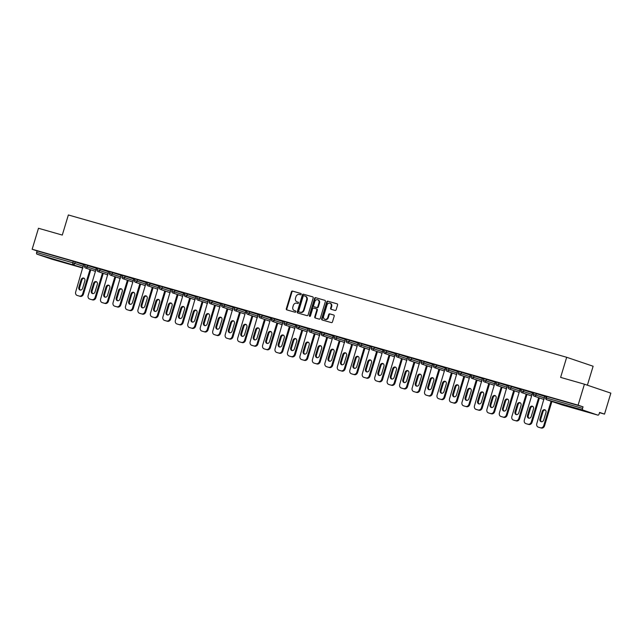 <?xml version="1.0" encoding="UTF-8"?>
<svg xmlns="http://www.w3.org/2000/svg" width="643" height="643" viewBox="0 0 643 643"><rect width="100%" height="100%" fill="white"/><g stroke="black" fill="none" stroke-linecap="round" stroke-linejoin="round"><path stroke-width="0.96" d="M301.181 294.269A0.691 0.571 -71.3 0 0 300.828 293.457L292.501 291.078A0.981 0.812 -71.3 0 0 291.432 291.793L286.32 308.712A0.981 0.812 -71.3 0 0 286.818 309.878L295.153 312.257A0.691 0.571 -71.3 0 0 295.547 310.939L294.47 310.633A3.143 2.612 -71.3 0 1 294.373 310.601A3.143 2.612 -71.3 0 1 292.87 306.912L293.296 305.497A3.143 2.612 -71.3 0 1 296.712 303.207L297.789 303.512A0.691 0.571 -71.3 0 0 298.191 302.202L297.114 301.889A3.143 2.612 -71.3 0 1 297.01 301.856A3.143 2.612 -71.3 0 1 295.507 298.167L295.933 296.761A3.143 2.612 -71.3 0 1 299.357 294.462L300.434 294.775A0.691 0.571 -71.3 0 0 301.181 294.269M573.902 407.678L585.5 411.327L573.902 407.678M52.726 258.832L64.324 262.481L52.726 258.832M335.075 310.432A0.981 0.812 -71.3 0 0 336.144 309.717L337.575 304.975A0.981 0.812 -71.3 0 0 337.109 303.817L327.826 301.165A0.981 0.812 -71.3 0 0 326.757 301.88L321.645 318.799A0.981 0.812 -71.3 0 0 322.143 319.965L331.402 322.609A0.981 0.812 -71.3 0 0 332.471 321.894L334.199 316.155A0.981 0.812 -71.3 0 0 333.733 315.006L329.738 313.864A0.981 0.812 -71.3 0 0 328.669 314.58L327.809 317.425A2.628 2.178 -71.3 0 1 324.876 319.314A2.628 2.178 -71.3 0 1 323.614 316.227L326.982 305.087A2.628 2.178 -71.3 0 1 329.923 303.199A2.628 2.178 -71.3 0 1 331.177 306.285L330.615 308.142A0.981 0.812 -71.3 0 0 331.113 309.307L335.075 310.432M32.15 249.251L38.484 228.273L62.291 235.073L68.359 214.963L566.684 357.283L560.616 377.393L584.423 384.192L578.089 405.162L32.15 249.251L37.093 250.923L36.627 252.45L72.82 262.786L73.278 261.259L37.093 250.923M313.189 298.006A0.981 0.812 -71.3 0 0 312.691 296.841L303.44 294.205A0.981 0.812 -71.3 0 0 302.371 294.92L297.259 311.839A0.981 0.812 -71.3 0 0 297.757 313.004L307.016 315.641A0.981 0.812 -71.3 0 0 308.077 314.925L313.189 298.006M315.633 297.685L324.884 300.329A0.981 0.812 -71.3 0 1 325.382 301.495L320.278 318.414A0.981 0.812 -71.3 0 1 319.209 319.129L315.247 317.996A0.981 0.812 -71.3 0 0 315.247 317.996A0.981 0.812 -71.3 0 1 314.748 316.83L316.814 309.966A0.981 0.812 -71.3 0 0 316.316 308.809L313.688 308.053A0.981 0.812 -71.3 0 0 312.627 308.769L310.465 315.914A0.691 0.571 -71.3 0 1 309.371 315.6L314.564 298.4A0.981 0.812 -71.3 0 1 315.633 297.685L325.061 300.402M587.389 385.197L593.119 366.237L566.684 357.283M51.995 259.233A1.503 0.836 -74.1 0 1 51.97 259.233A1.503 0.836 -74.1 0 1 51.946 259.225L36.989 254.162A1.503 0.836 -74.1 0 1 36.627 252.45M584.423 384.192L610.85 393.138L604.516 414.116L599.501 412.685M578.089 405.162L583.032 406.834L582.566 408.369A1.503 0.836 105.9 0 0 582.928 410.073L597.886 415.137A1.503 0.836 105.9 0 0 597.91 415.145A1.503 0.836 105.9 0 0 599.115 413.971L599.573 412.444L604.516 414.116M77.232 295.467L80.182 296.351L77.232 295.467A2.998 2.492 -71.3 0 1 77.136 295.434A2.998 2.492 -71.3 0 1 75.697 291.906L83.59 264.619L84.989 265.02M582.928 410.073L546.743 399.737A1.503 0.836 105.9 0 1 546.381 398.033L545.738 397.872L546.196 396.337L546.839 396.506L546.381 398.033L582.566 408.369M583.032 406.834L546.839 396.506M73.278 261.259L83.887 264.787M536.375 393.556L535.908 395.083L533.272 394.312L533.738 392.777L544.991 396.474M523.908 389.996L523.45 391.531L520.814 390.751L521.272 389.216L532.525 392.913M511.45 386.435L510.984 387.97L508.348 387.19L508.814 385.663L520.066 389.353M498.984 382.874L498.526 384.41L495.89 383.63L496.348 382.103L507.6 385.792M486.526 379.314L486.06 380.849L483.423 380.077L483.89 378.542L495.142 382.239M474.06 375.761L473.602 377.288L470.965 376.517L471.423 374.982L482.676 378.679M461.602 372.201L461.135 373.728L458.499 372.956L458.965 371.421L470.218 375.118M449.135 368.64L448.677 370.175L446.041 369.395L446.499 367.86L457.752 371.558M436.677 365.079L436.211 366.614L433.575 365.835L434.041 364.308L445.294 367.997M424.211 361.519L423.753 363.054L421.117 362.282L421.575 360.747L432.827 364.444M411.753 357.966L411.287 359.493L408.651 358.722L409.117 357.186L420.369 360.884M399.287 354.406L398.829 355.933L396.192 355.161L396.651 353.626L407.903 357.323M386.829 350.845L386.363 352.38L383.726 351.6L384.192 350.065L395.445 353.763M374.363 347.284L373.904 348.819L371.268 348.04L371.726 346.513L382.979 350.202M361.905 343.724L361.438 345.259L358.802 344.479L359.268 342.952L370.521 346.641M349.438 340.171L348.98 341.698L346.344 340.927L346.802 339.391L358.055 343.089M336.98 336.611L336.514 338.138L333.878 337.366L334.344 335.831L345.596 339.528M324.514 333.05L324.056 334.585L321.42 333.805L321.878 332.27L333.13 335.967M312.056 329.489L311.59 331.024L308.953 330.245L309.42 328.718L320.672 332.407M299.59 325.929L299.132 327.464L296.495 326.684L296.953 325.157L308.206 328.846M287.132 322.368L286.665 323.903L284.029 323.132L284.495 321.596L295.748 325.294M274.665 318.815L274.207 320.343L271.571 319.571L272.029 318.036L283.282 321.733M262.207 315.255L261.741 316.782L259.105 316.01L259.571 314.475L270.824 318.172M249.741 311.694L249.283 313.229L246.647 312.45L247.105 310.915L258.357 314.612M237.283 308.134L236.817 309.669L234.181 308.889L234.647 307.362L245.899 311.051M224.817 304.573L224.359 306.108L221.722 305.329L222.181 303.801L233.433 307.499M212.359 301.02L211.893 302.548L209.256 301.776L209.722 300.241L220.975 303.938M199.893 297.46L199.434 298.987L196.798 298.215L197.256 296.68L208.509 300.377M187.434 293.899L186.968 295.434L184.332 294.655L184.798 293.12L196.051 296.817M174.968 290.339L174.51 291.874L171.874 291.094L172.332 289.567L183.585 293.256M162.51 286.778L162.044 288.313L159.408 287.534L159.874 286.006L171.126 289.696M150.044 283.225L149.586 284.753L146.95 283.981L147.408 282.446L158.66 286.143M137.586 279.665L137.12 281.192L134.483 280.42L134.95 278.885L146.202 282.582M125.12 276.104L124.662 277.639L122.025 276.86L122.483 275.325L133.736 279.022M112.662 272.544L112.195 274.079L109.559 273.299L110.025 271.772L121.278 275.461M100.195 268.983L99.737 270.518L97.101 269.738L97.559 268.211L108.812 271.901M87.737 265.422L87.271 266.958L84.635 266.186L85.101 264.651L96.354 268.348M96.37 268.284L97.447 268.573M102.157 302.58L105.106 303.464L102.157 302.58A2.998 2.492 -71.3 0 1 102.06 302.556A2.998 2.492 -71.3 0 1 100.629 299.027L108.514 271.74L109.913 272.134M114.615 306.14L117.565 307.024L114.615 306.14A2.998 2.492 -71.3 0 1 114.518 306.116A2.998 2.492 -71.3 0 1 113.088 302.588L120.98 275.3L122.371 275.694M133.76 278.966L134.837 279.255M146.218 282.518L147.295 282.816M158.684 286.079L159.761 286.376M164.463 320.375L167.413 321.267L164.463 320.375A2.998 2.492 -71.3 0 1 164.367 320.351A2.998 2.492 -71.3 0 1 162.936 316.822L170.829 289.535L172.22 289.929M183.609 293.2L184.686 293.489M189.388 327.496L192.337 328.38L189.388 327.496A2.998 2.492 -71.3 0 1 189.291 327.464A2.998 2.492 -71.3 0 1 187.86 323.943L195.753 296.648L197.144 297.05M201.854 331.057L204.804 331.941L201.854 331.057A2.998 2.492 -71.3 0 1 201.757 331.024A2.998 2.492 -71.3 0 1 200.327 327.496L208.211 300.209L209.61 300.611M214.312 334.617L217.262 335.501L214.312 334.617A2.998 2.492 -71.3 0 1 214.215 334.585A2.998 2.492 -71.3 0 1 212.785 331.057L220.678 303.769L222.068 304.171M226.778 338.178L229.728 339.062L226.778 338.178A2.998 2.492 -71.3 0 1 226.682 338.146A2.998 2.492 -71.3 0 1 225.251 334.617L233.136 307.33L234.534 307.724M245.915 310.995L246.992 311.284M251.702 345.291L254.652 346.175L251.702 345.291A2.998 2.492 -71.3 0 1 251.606 345.259A2.998 2.492 -71.3 0 1 250.175 341.738L258.06 314.443L259.459 314.845M270.84 318.116L271.917 318.406M276.627 352.412L279.576 353.296L276.627 352.412A2.998 2.492 -71.3 0 1 276.53 352.38A2.998 2.492 -71.3 0 1 275.1 348.852L282.984 321.564L284.383 321.966M295.764 325.229L296.841 325.519M301.551 359.525L304.501 360.41L301.551 359.525A2.998 2.492 -71.3 0 1 301.454 359.501A2.998 2.492 -71.3 0 1 300.024 355.973L307.909 328.686L309.307 329.079M314.009 363.086L316.959 363.97L314.009 363.086A2.998 2.492 -71.3 0 1 313.913 363.062A2.998 2.492 -71.3 0 1 312.482 359.533L320.375 332.246L321.765 332.64M333.154 335.911L334.231 336.201M338.933 370.207L341.883 371.091L338.933 370.207A2.998 2.492 -71.3 0 1 338.837 370.175A2.998 2.492 -71.3 0 1 337.406 366.647L345.299 339.359L346.69 339.761M358.079 343.024L359.156 343.322M363.858 377.32L366.807 378.213L363.858 377.32A2.998 2.492 -71.3 0 1 363.761 377.296A2.998 2.492 -71.3 0 1 362.33 373.768L370.223 346.481L371.614 346.874M383.003 350.146L384.08 350.435M395.461 353.706L396.538 353.996M401.248 388.002L404.198 388.886L401.248 388.002A2.998 2.492 -71.3 0 1 401.152 387.97A2.998 2.492 -71.3 0 1 399.721 384.442L407.606 357.154L409.004 357.556M413.706 391.563L416.656 392.447L413.706 391.563A2.998 2.492 -71.3 0 1 413.61 391.531A2.998 2.492 -71.3 0 1 412.179 388.002L420.072 360.715L421.462 361.117M426.172 395.123L429.122 396.008L426.172 395.123A2.998 2.492 -71.3 0 1 426.076 395.091A2.998 2.492 -71.3 0 1 424.645 391.563L432.53 364.276L433.929 364.669M445.31 367.941L446.395 368.23M451.097 402.237L454.046 403.121L451.097 402.237A2.998 2.492 -71.3 0 1 451 402.205A2.998 2.492 -71.3 0 1 449.57 398.684L457.454 371.389L458.853 371.791M470.234 375.062L471.319 375.351M476.021 409.358L478.971 410.242L476.021 409.358A2.998 2.492 -71.3 0 1 475.924 409.326A2.998 2.492 -71.3 0 1 474.494 405.797L482.379 378.51L483.777 378.912M495.158 382.175L496.243 382.464M500.945 416.471L503.895 417.355L500.945 416.471A2.998 2.492 -71.3 0 1 500.849 416.447A2.998 2.492 -71.3 0 1 499.418 412.919L507.303 385.631L508.701 386.025M520.083 389.296L521.168 389.586M532.549 392.857L533.626 393.146M538.328 427.153L541.277 428.037L538.328 427.153A2.998 2.492 -71.3 0 1 538.239 427.121A2.998 2.492 -71.3 0 1 536.801 423.592L544.693 396.305L546.092 396.707M297.444 302.001A3.143 2.612 -71.3 0 0 297.54 302.041A3.143 2.612 -71.3 0 0 297.637 302.073L297.114 301.889M298.336 302.266L297.637 302.073M294.799 310.746A3.143 2.612 -71.3 0 0 294.904 310.778A3.143 2.612 -71.3 0 0 295 310.81L294.47 310.633M295.692 311.011L295 310.81M300.972 293.529L293.023 291.255A0.981 0.812 -71.3 0 0 291.962 291.97L286.85 308.889A0.981 0.812 -71.3 0 0 287.172 309.982M312.868 296.921L303.962 294.381A0.981 0.812 -71.3 0 0 302.893 295.097L297.789 312.016A0.981 0.812 -71.3 0 0 298.111 313.101M303.898 295.764A0.691 0.571 -71.3 0 0 303.15 296.262L298.673 311.116A0.691 0.571 -71.3 0 0 299.019 311.935L300.16 312.257A3.143 2.612 -71.3 0 0 303.576 309.966L306.639 299.815A3.143 2.612 -71.3 0 0 305.136 296.118A3.143 2.612 -71.3 0 0 305.039 296.085L303.898 295.764M298.995 311.927L299.525 312.104A0.691 0.571 -71.3 0 0 299.55 312.112L299.019 311.935M305.24 296.158L305.57 296.27A3.143 2.612 -71.3 0 1 305.666 296.302A3.143 2.612 -71.3 0 1 307.169 299.992L304.107 310.143A3.143 2.612 -71.3 0 1 300.683 312.434L299.55 312.112M316.38 308.825L316.846 308.986A0.981 0.812 -71.3 0 1 317.345 310.151L315.271 317.007A0.981 0.812 -71.3 0 0 315.6 318.1M316.155 297.862A0.981 0.812 -71.3 0 0 315.094 298.577L309.894 315.777A0.691 0.571 -71.3 0 0 309.99 316.42M318.968 302.853A2.628 2.178 -71.3 0 0 317.714 299.759A2.628 2.178 -71.3 0 0 314.773 301.647L313.591 305.578A0.981 0.812 -71.3 0 0 314.089 306.743L316.718 307.491A0.981 0.812 -71.3 0 0 317.787 306.775L318.968 302.853L319.499 303.03A2.628 2.178 -71.3 0 0 318.245 299.943L317.714 299.759M314.556 306.896A0.981 0.812 -71.3 0 0 314.62 306.92L314.089 306.743M319.499 303.03L318.309 306.952A0.981 0.812 -71.3 0 1 317.24 307.667L314.62 306.92M329.923 303.199L330.446 303.375A2.628 2.178 -71.3 0 1 331.708 306.462L331.145 308.319A0.981 0.812 -71.3 0 0 331.466 309.404M324.876 319.314L325.398 319.491A2.628 2.178 -71.3 0 0 328.34 317.602L327.809 317.425M333.87 315.07L330.269 314.041A0.981 0.812 -71.3 0 0 329.2 314.757L328.34 317.602M337.254 303.89L328.348 301.342A0.981 0.812 -71.3 0 0 327.287 302.065L322.175 318.984A0.981 0.812 -71.3 0 0 322.505 320.069M79.386 296.077A2.998 2.492 -71.3 0 0 82.65 293.891L83.445 294.164L90.8 269.803M83.445 294.164A2.998 2.492 108.7 0 1 80.182 296.351M80.383 290.089A2.355 1.953 108.7 0 1 79.636 287.509L81.894 280.043A2.355 1.953 108.7 0 1 84.112 278.266M82.65 293.891L90.004 269.53M81.098 279.769A2.355 1.953 108.7 0 1 83.735 278.081A2.355 1.953 108.7 0 1 84.852 280.846L82.601 288.313A2.355 1.953 108.7 0 1 79.965 290.001A2.355 1.953 108.7 0 1 78.848 287.244L81.098 279.769L81.894 280.043M90.486 299.292L92.64 299.911L90.486 299.292A2.998 2.492 108.7 0 1 90.39 299.26A2.998 2.492 108.7 0 1 90.293 299.228M91.853 299.638A2.998 2.492 -71.3 0 0 95.116 297.452L95.903 297.717L103.258 273.363M95.903 297.717A2.998 2.492 108.7 0 1 92.64 299.911M92.841 293.642A2.355 1.953 108.7 0 1 92.102 291.07L94.352 283.595A2.355 1.953 108.7 0 1 96.571 281.827M89.69 299.027A2.998 2.492 -71.3 0 1 89.594 298.995A2.998 2.492 -71.3 0 1 88.163 295.467L96.378 268.268M95.116 297.452L102.47 273.09M93.565 283.33A2.355 1.953 108.7 0 1 96.193 281.642A2.355 1.953 108.7 0 1 97.318 284.399L95.06 291.874A2.355 1.953 108.7 0 1 92.431 293.562A2.355 1.953 108.7 0 1 91.306 290.797L93.565 283.33L94.352 283.595M104.311 303.199A2.998 2.492 -71.3 0 0 107.574 301.012L108.37 301.278L115.724 276.916M108.37 301.278A2.998 2.492 108.7 0 1 105.106 303.464M105.307 297.203A2.355 1.953 108.7 0 1 104.56 294.631L106.818 287.156A2.355 1.953 108.7 0 1 109.037 285.388M107.574 301.012L114.928 276.651M106.023 286.891A2.355 1.953 108.7 0 1 108.659 285.195A2.355 1.953 108.7 0 1 109.776 287.96L107.526 295.434A2.355 1.953 108.7 0 1 104.889 297.122A2.355 1.953 108.7 0 1 103.772 294.357L106.023 286.891L106.818 287.156M116.777 306.759A2.998 2.492 -71.3 0 0 120.04 304.573L120.828 304.838L128.182 280.477M120.828 304.838A2.998 2.492 108.7 0 1 117.565 307.024M117.765 300.763A2.355 1.953 108.7 0 1 117.026 298.183L119.276 290.716A2.355 1.953 108.7 0 1 121.495 288.94M120.04 304.573L127.394 280.211M118.489 290.451A2.355 1.953 108.7 0 1 121.117 288.755A2.355 1.953 108.7 0 1 122.242 291.52L119.984 298.987A2.355 1.953 108.7 0 1 117.356 300.683A2.355 1.953 108.7 0 1 116.23 297.918L118.489 290.451L119.276 290.716M127.869 309.966L130.031 310.585L127.869 309.966A2.998 2.492 108.7 0 1 127.78 309.942A2.998 2.492 108.7 0 1 127.684 309.902M129.235 310.32A2.998 2.492 -71.3 0 0 132.498 308.126L133.294 308.399L140.648 284.037M133.294 308.399A2.998 2.492 108.7 0 1 130.031 310.585M130.232 304.324A2.355 1.953 108.7 0 1 129.484 301.744L131.743 294.277A2.355 1.953 108.7 0 1 133.961 292.501M127.081 309.701A2.998 2.492 -71.3 0 1 126.984 309.669A2.998 2.492 -71.3 0 1 125.554 306.14L133.76 278.949M132.498 308.126L139.852 283.772M130.947 294.004A2.355 1.953 108.7 0 1 133.583 292.316A2.355 1.953 108.7 0 1 134.7 295.081L132.45 302.548A2.355 1.953 108.7 0 1 129.814 304.243A2.355 1.953 108.7 0 1 128.696 301.479L130.947 294.004L131.743 294.277M140.335 313.527L142.489 314.146L140.335 313.527A2.998 2.492 108.7 0 1 140.238 313.503A2.998 2.492 108.7 0 1 140.142 313.462M141.701 313.872A2.998 2.492 -71.3 0 0 144.964 311.686L145.752 311.959L153.106 287.598M145.752 311.959A2.998 2.492 108.7 0 1 142.489 314.146M142.69 307.884A2.355 1.953 108.7 0 1 141.95 305.304L144.201 297.838A2.355 1.953 108.7 0 1 146.419 296.061M139.539 313.262A2.998 2.492 -71.3 0 1 139.443 313.229A2.998 2.492 -71.3 0 1 138.012 309.701L146.226 282.51M144.964 311.686L152.319 287.325M143.413 297.564A2.355 1.953 108.7 0 1 146.041 295.876A2.355 1.953 108.7 0 1 147.167 298.641L144.908 306.108A2.355 1.953 108.7 0 1 142.28 307.796A2.355 1.953 108.7 0 1 141.155 305.039L143.413 297.564L144.201 297.838M152.793 317.087L154.955 317.706L152.793 317.087A2.998 2.492 108.7 0 1 152.704 317.055A2.998 2.492 108.7 0 1 152.608 317.023M154.159 317.433A2.998 2.492 -71.3 0 0 157.422 315.247L158.218 315.512L165.572 291.158M158.218 315.512A2.998 2.492 108.7 0 1 154.955 317.706M155.156 311.437A2.355 1.953 108.7 0 1 154.408 308.865L156.667 301.39A2.355 1.953 108.7 0 1 158.885 299.622M152.005 316.822A2.998 2.492 -71.3 0 1 151.909 316.79A2.998 2.492 -71.3 0 1 150.478 313.262L158.684 286.063M157.422 315.247L164.777 290.885M155.871 301.125A2.355 1.953 108.7 0 1 158.508 299.437A2.355 1.953 108.7 0 1 159.625 302.194L157.374 309.669A2.355 1.953 108.7 0 1 154.738 311.357A2.355 1.953 108.7 0 1 153.621 308.592L155.871 301.125L156.667 301.39M166.625 320.994A2.998 2.492 -71.3 0 0 169.889 318.807L170.676 319.073L178.031 294.711M170.676 319.073A2.998 2.492 108.7 0 1 167.413 321.267M167.614 314.998A2.355 1.953 108.7 0 1 166.875 312.426L169.125 304.951A2.355 1.953 108.7 0 1 171.343 303.183M169.889 318.807L177.243 294.446M168.337 304.686A2.355 1.953 108.7 0 1 170.966 302.998A2.355 1.953 108.7 0 1 172.091 305.755L169.832 313.229A2.355 1.953 108.7 0 1 167.204 314.917A2.355 1.953 108.7 0 1 166.079 312.152L168.337 304.686L169.125 304.951M177.717 324.209L179.879 324.819L177.717 324.209A2.998 2.492 108.7 0 1 177.629 324.176A2.998 2.492 108.7 0 1 177.532 324.144M179.084 324.554A2.998 2.492 -71.3 0 0 182.347 322.368L183.142 322.633L190.497 298.272M183.142 322.633A2.998 2.492 108.7 0 1 179.879 324.819M180.08 318.558A2.355 1.953 108.7 0 1 179.333 315.978L181.591 308.511A2.355 1.953 108.7 0 1 183.81 306.735M176.929 323.935A2.998 2.492 -71.3 0 1 176.833 323.911A2.998 2.492 -71.3 0 1 175.402 320.383L183.609 293.184M182.347 322.368L189.701 298.006M180.796 308.246A2.355 1.953 108.7 0 1 183.432 306.55A2.355 1.953 108.7 0 1 184.549 309.315L182.299 316.782A2.355 1.953 108.7 0 1 179.662 318.478A2.355 1.953 108.7 0 1 178.545 315.713L180.796 308.246L181.591 308.511M191.55 328.115A2.998 2.492 -71.3 0 0 194.813 325.921L195.601 326.194L202.955 301.832M195.601 326.194A2.998 2.492 108.7 0 1 192.337 328.38M192.538 322.119A2.355 1.953 108.7 0 1 191.799 319.539L194.049 312.072A2.355 1.953 108.7 0 1 196.268 310.296M194.813 325.921L202.167 301.567M193.262 311.807A2.355 1.953 108.7 0 1 195.89 310.111A2.355 1.953 108.7 0 1 197.015 312.876L194.757 320.343A2.355 1.953 108.7 0 1 192.128 322.039A2.355 1.953 108.7 0 1 191.003 319.274L193.262 311.807L194.049 312.072M204.008 331.675A2.998 2.492 -71.3 0 0 207.271 329.481L208.067 329.755L215.421 305.393M208.067 329.755A2.998 2.492 108.7 0 1 204.804 331.941M205.004 325.679A2.355 1.953 108.7 0 1 204.257 323.099L206.516 315.633A2.355 1.953 108.7 0 1 208.734 313.856M207.271 329.481L214.625 305.128M205.72 315.359A2.355 1.953 108.7 0 1 208.356 313.671A2.355 1.953 108.7 0 1 209.473 316.436L207.223 323.903A2.355 1.953 108.7 0 1 204.587 325.591A2.355 1.953 108.7 0 1 203.469 322.834L205.72 315.359L206.516 315.633M216.474 335.228A2.998 2.492 -71.3 0 0 219.737 333.042L220.525 333.307L227.879 308.953M220.525 333.307A2.998 2.492 108.7 0 1 217.262 335.501M217.471 329.24A2.355 1.953 108.7 0 1 216.723 326.66L218.982 319.193A2.355 1.953 108.7 0 1 221.192 317.417M219.737 333.042L227.092 308.68M218.186 318.92A2.355 1.953 108.7 0 1 220.814 317.232A2.355 1.953 108.7 0 1 221.939 319.997L219.681 327.464A2.355 1.953 108.7 0 1 217.053 329.152A2.355 1.953 108.7 0 1 215.927 326.387L218.186 318.92L218.982 319.193M228.932 338.789A2.998 2.492 -71.3 0 0 232.195 336.602L232.991 336.868L240.345 312.514M232.991 336.868A2.998 2.492 108.7 0 1 229.728 339.062M229.929 332.793A2.355 1.953 108.7 0 1 229.181 330.221L231.44 322.746A2.355 1.953 108.7 0 1 233.658 320.978M232.195 336.602L239.55 312.241M230.644 322.481A2.355 1.953 108.7 0 1 233.28 320.793A2.355 1.953 108.7 0 1 234.398 323.55L232.147 331.024A2.355 1.953 108.7 0 1 229.519 332.712A2.355 1.953 108.7 0 1 228.394 329.947L230.644 322.481L231.44 322.746M240.032 342.004L242.186 342.615L240.032 342.004A2.998 2.492 108.7 0 1 239.935 341.972A2.998 2.492 108.7 0 1 239.839 341.939M241.398 342.349A2.998 2.492 -71.3 0 0 244.661 340.163L245.449 340.428L252.803 316.067M245.449 340.428A2.998 2.492 108.7 0 1 242.186 342.615M242.395 336.353A2.355 1.953 108.7 0 1 241.647 333.781L243.906 326.306A2.355 1.953 108.7 0 1 246.116 324.538M239.236 341.73A2.998 2.492 -71.3 0 1 239.14 341.706A2.998 2.492 -71.3 0 1 237.709 338.178L245.923 310.979M244.661 340.163L252.016 315.801M243.11 326.041A2.355 1.953 108.7 0 1 245.739 324.345A2.355 1.953 108.7 0 1 246.864 327.11L244.605 334.585A2.355 1.953 108.7 0 1 241.977 336.273A2.355 1.953 108.7 0 1 240.852 333.508L243.11 326.041L243.906 326.306M253.856 345.91A2.998 2.492 -71.3 0 0 257.12 343.724L257.915 343.989L265.27 319.627M257.915 343.989A2.998 2.492 108.7 0 1 254.652 346.175M254.853 339.914A2.355 1.953 108.7 0 1 254.106 337.334L256.364 329.867A2.355 1.953 108.7 0 1 258.582 328.091M257.12 343.724L264.474 319.362M255.568 329.602A2.355 1.953 108.7 0 1 258.205 327.906A2.355 1.953 108.7 0 1 259.33 330.671L257.071 338.138A2.355 1.953 108.7 0 1 254.443 339.834A2.355 1.953 108.7 0 1 253.318 337.069L255.568 329.602L256.364 329.867M264.956 349.117L267.11 349.736L264.956 349.117A2.998 2.492 108.7 0 1 264.86 349.093A2.998 2.492 108.7 0 1 264.763 349.053M266.323 349.471A2.998 2.492 -71.3 0 0 269.586 347.276L270.373 347.55L277.728 323.188M270.373 347.55A2.998 2.492 108.7 0 1 267.11 349.736M267.319 343.475A2.355 1.953 108.7 0 1 266.572 340.894L268.83 333.428A2.355 1.953 108.7 0 1 271.041 331.651M264.16 348.852A2.998 2.492 -71.3 0 1 264.064 348.819A2.998 2.492 -71.3 0 1 262.633 345.291L270.848 318.1M269.586 347.276L276.94 322.923M268.035 333.154A2.355 1.953 108.7 0 1 270.663 331.466A2.355 1.953 108.7 0 1 271.788 334.231L269.53 341.698A2.355 1.953 108.7 0 1 266.901 343.394A2.355 1.953 108.7 0 1 265.776 340.629L268.035 333.154L268.83 333.428M278.781 353.023A2.998 2.492 -71.3 0 0 282.044 350.837L282.84 351.11L290.194 326.748M282.84 351.11A2.998 2.492 108.7 0 1 279.576 353.296M279.777 347.035A2.355 1.953 108.7 0 1 279.03 344.455L281.288 336.988A2.355 1.953 108.7 0 1 283.507 335.212M282.044 350.837L289.398 326.475M280.493 336.715A2.355 1.953 108.7 0 1 283.129 335.027A2.355 1.953 108.7 0 1 284.254 337.792L281.996 345.259A2.355 1.953 108.7 0 1 279.367 346.947A2.355 1.953 108.7 0 1 278.242 344.19L280.493 336.715L281.288 336.988M289.88 356.238L292.035 356.857L289.88 356.238A2.998 2.492 108.7 0 1 289.784 356.206A2.998 2.492 108.7 0 1 289.688 356.174M291.247 356.584A2.998 2.492 -71.3 0 0 294.51 354.397L295.298 354.663L302.652 330.309M295.298 354.663A2.998 2.492 108.7 0 1 292.035 356.857M292.243 350.588A2.355 1.953 108.7 0 1 291.496 348.016L293.755 340.541A2.355 1.953 108.7 0 1 295.965 338.773M289.085 355.973A2.998 2.492 -71.3 0 1 288.988 355.941A2.998 2.492 -71.3 0 1 287.558 352.412L295.772 325.213M294.51 354.397L301.864 330.036M292.959 340.276A2.355 1.953 108.7 0 1 295.587 338.588A2.355 1.953 108.7 0 1 296.712 341.345L294.454 348.819A2.355 1.953 108.7 0 1 291.826 350.507A2.355 1.953 108.7 0 1 290.7 347.742L292.959 340.276L293.755 340.541M303.705 360.144A2.998 2.492 -71.3 0 0 306.968 357.958L307.764 358.223L315.118 333.862M307.764 358.223A2.998 2.492 108.7 0 1 304.501 360.41M304.702 354.148A2.355 1.953 108.7 0 1 303.954 351.576L306.213 344.101A2.355 1.953 108.7 0 1 308.431 342.333M306.968 357.958L314.323 333.596M305.417 343.836A2.355 1.953 108.7 0 1 308.053 342.14A2.355 1.953 108.7 0 1 309.179 344.905L306.92 352.38A2.355 1.953 108.7 0 1 304.292 354.068A2.355 1.953 108.7 0 1 303.166 351.303L305.417 343.836L306.213 344.101M316.171 363.705A2.998 2.492 -71.3 0 0 319.434 361.519L320.222 361.784L327.576 337.422M320.222 361.784A2.998 2.492 108.7 0 1 316.959 363.97M317.168 357.709A2.355 1.953 108.7 0 1 316.42 355.129L318.679 347.662A2.355 1.953 108.7 0 1 320.889 345.886M319.434 361.519L326.789 337.157M317.883 347.397A2.355 1.953 108.7 0 1 320.511 345.701A2.355 1.953 108.7 0 1 321.637 348.466L319.378 355.933A2.355 1.953 108.7 0 1 316.75 357.629A2.355 1.953 108.7 0 1 315.625 354.864L317.883 347.397L318.679 347.662M327.263 366.912L329.425 367.531L327.263 366.912A2.998 2.492 108.7 0 1 327.174 366.888A2.998 2.492 108.7 0 1 327.078 366.848M328.629 367.266A2.998 2.492 -71.3 0 0 331.892 365.071L332.688 365.345L340.043 340.983M332.688 365.345A2.998 2.492 108.7 0 1 329.425 367.531M329.626 361.27A2.355 1.953 108.7 0 1 328.878 358.69L331.137 351.223A2.355 1.953 108.7 0 1 333.355 349.446M326.475 366.647A2.998 2.492 -71.3 0 1 326.379 366.614A2.998 2.492 -71.3 0 1 324.948 363.086L333.154 335.895M331.892 365.071L339.247 340.718M330.341 350.949A2.355 1.953 108.7 0 1 332.978 349.262A2.355 1.953 108.7 0 1 334.103 352.026L331.844 359.493A2.355 1.953 108.7 0 1 329.216 361.189A2.355 1.953 108.7 0 1 328.091 358.424L330.341 350.949L331.137 351.223M341.095 370.826A2.998 2.492 -71.3 0 0 344.359 368.632L345.146 368.905L352.501 344.544M345.146 368.905A2.998 2.492 108.7 0 1 341.883 371.091M342.092 364.83A2.355 1.953 108.7 0 1 341.345 362.25L343.603 354.783A2.355 1.953 108.7 0 1 345.813 353.007M344.359 368.632L351.713 344.27M342.807 354.51A2.355 1.953 108.7 0 1 345.436 352.822A2.355 1.953 108.7 0 1 346.561 355.587L344.302 363.054A2.355 1.953 108.7 0 1 341.674 364.742A2.355 1.953 108.7 0 1 340.549 361.985L342.807 354.51L343.603 354.783M352.187 374.033L354.349 374.652L352.187 374.033A2.998 2.492 108.7 0 1 352.099 374.001A2.998 2.492 108.7 0 1 352.002 373.969M353.554 374.379A2.998 2.492 -71.3 0 0 356.817 372.193L357.612 372.458L364.967 348.104M357.612 372.458A2.998 2.492 108.7 0 1 354.349 374.652M354.55 368.383A2.355 1.953 108.7 0 1 353.803 365.811L356.061 358.336A2.355 1.953 108.7 0 1 358.28 356.568M351.399 373.768A2.998 2.492 -71.3 0 1 351.303 373.736A2.998 2.492 -71.3 0 1 349.872 370.207L358.079 343.008M356.817 372.193L364.171 347.831M355.266 358.071A2.355 1.953 108.7 0 1 357.902 356.383A2.355 1.953 108.7 0 1 359.027 359.14L356.769 366.614A2.355 1.953 108.7 0 1 354.14 368.302A2.355 1.953 108.7 0 1 353.015 365.537L355.266 358.071L356.061 358.336M366.02 377.939A2.998 2.492 -71.3 0 0 369.283 375.753L370.071 376.018L377.425 351.657M370.071 376.018A2.998 2.492 108.7 0 1 366.807 378.213M367.016 371.943A2.355 1.953 108.7 0 1 366.269 369.371L368.527 361.896A2.355 1.953 108.7 0 1 370.738 360.128M369.283 375.753L376.637 351.391M367.732 361.631A2.355 1.953 108.7 0 1 370.36 359.943A2.355 1.953 108.7 0 1 371.485 362.7L369.227 370.175A2.355 1.953 108.7 0 1 366.598 371.863A2.355 1.953 108.7 0 1 365.473 369.098L367.732 361.631L368.527 361.896M377.111 381.154L379.274 381.765L377.111 381.154A2.998 2.492 108.7 0 1 377.023 381.122A2.998 2.492 108.7 0 1 376.927 381.09M378.478 381.5A2.998 2.492 -71.3 0 0 381.741 379.314L382.537 379.579L389.891 355.217M382.537 379.579A2.998 2.492 108.7 0 1 379.274 381.765M379.474 375.504A2.355 1.953 108.7 0 1 378.727 372.924L380.986 365.457A2.355 1.953 108.7 0 1 383.204 363.681M376.324 380.881A2.998 2.492 -71.3 0 1 376.227 380.857A2.998 2.492 -71.3 0 1 374.797 377.328L383.003 350.13M381.741 379.314L389.095 354.952M380.19 365.192A2.355 1.953 108.7 0 1 382.826 363.496A2.355 1.953 108.7 0 1 383.951 366.261L381.693 373.728A2.355 1.953 108.7 0 1 379.065 375.424A2.355 1.953 108.7 0 1 377.939 372.659L380.19 365.192L380.986 365.457M389.578 384.715L391.732 385.326L389.578 384.715A2.998 2.492 108.7 0 1 389.481 384.683A2.998 2.492 108.7 0 1 389.385 384.651M390.944 385.061A2.998 2.492 -71.3 0 0 394.207 382.866L394.995 383.14L402.349 358.778M394.995 383.14A2.998 2.492 108.7 0 1 391.732 385.326M391.941 379.065A2.355 1.953 108.7 0 1 391.193 376.485L393.452 369.018A2.355 1.953 108.7 0 1 395.662 367.241M388.782 384.442A2.998 2.492 -71.3 0 1 388.685 384.41A2.998 2.492 -71.3 0 1 387.255 380.889L395.469 353.69M394.207 382.866L401.562 358.513M392.656 368.752A2.355 1.953 108.7 0 1 395.284 367.057A2.355 1.953 108.7 0 1 396.409 369.821L394.151 377.288A2.355 1.953 108.7 0 1 391.523 378.984A2.355 1.953 108.7 0 1 390.397 376.219L392.656 368.752L393.452 369.018M403.402 388.621A2.998 2.492 -71.3 0 0 406.665 386.427L407.461 386.7L414.815 362.339M407.461 386.7A2.998 2.492 108.7 0 1 404.198 388.886M404.399 382.625A2.355 1.953 108.7 0 1 403.651 380.045L405.91 372.578A2.355 1.953 108.7 0 1 408.128 370.802M406.665 386.427L414.02 362.073M405.114 372.305A2.355 1.953 108.7 0 1 407.75 370.617A2.355 1.953 108.7 0 1 408.876 373.382L406.617 380.849A2.355 1.953 108.7 0 1 403.989 382.537A2.355 1.953 108.7 0 1 402.864 379.78L405.114 372.305L405.91 372.578M415.868 392.174A2.998 2.492 -71.3 0 0 419.132 389.988L419.919 390.261L427.274 365.899M419.919 390.261A2.998 2.492 108.7 0 1 416.656 392.447M416.865 386.186A2.355 1.953 108.7 0 1 416.117 383.606L418.376 376.139A2.355 1.953 108.7 0 1 420.586 374.363M419.132 389.988L426.486 365.626M417.58 375.866A2.355 1.953 108.7 0 1 420.209 374.178A2.355 1.953 108.7 0 1 421.334 376.943L419.075 384.41A2.355 1.953 108.7 0 1 416.447 386.097A2.355 1.953 108.7 0 1 415.322 383.332L417.58 375.866L418.376 376.139M428.326 395.734A2.998 2.492 -71.3 0 0 431.59 393.548L432.385 393.813L439.74 369.46M432.385 393.813A2.998 2.492 108.7 0 1 429.122 396.008M429.323 389.738A2.355 1.953 108.7 0 1 428.576 387.166L430.834 379.691A2.355 1.953 108.7 0 1 433.052 377.923M431.59 393.548L438.944 369.186M430.038 379.426A2.355 1.953 108.7 0 1 432.675 377.738A2.355 1.953 108.7 0 1 433.8 380.495L431.541 387.97A2.355 1.953 108.7 0 1 428.913 389.658A2.355 1.953 108.7 0 1 427.788 386.893L430.038 379.426L430.834 379.691M439.426 398.949L441.58 399.56L439.426 398.949A2.998 2.492 108.7 0 1 439.33 398.917A2.998 2.492 108.7 0 1 439.233 398.885M440.793 399.295A2.998 2.492 -71.3 0 0 444.056 397.109L444.843 397.374L452.198 373.012M444.843 397.374A2.998 2.492 108.7 0 1 441.58 399.56M441.789 393.299A2.355 1.953 108.7 0 1 441.042 390.727L443.3 383.252A2.355 1.953 108.7 0 1 445.511 381.484M438.63 398.676A2.998 2.492 -71.3 0 1 438.534 398.652A2.998 2.492 -71.3 0 1 437.103 395.123L445.318 367.925M444.056 397.109L451.41 372.747M442.505 382.987A2.355 1.953 108.7 0 1 445.133 381.291A2.355 1.953 108.7 0 1 446.258 384.056L444 391.531A2.355 1.953 108.7 0 1 441.371 393.219A2.355 1.953 108.7 0 1 440.246 390.454L442.505 382.987L443.3 383.252M453.251 402.856A2.998 2.492 -71.3 0 0 456.514 400.669L457.31 400.935L464.664 376.573M457.31 400.935A2.998 2.492 108.7 0 1 454.046 403.121M454.247 396.86A2.355 1.953 108.7 0 1 453.5 394.28L455.758 386.813A2.355 1.953 108.7 0 1 457.977 385.036M456.514 400.669L463.868 376.308M454.963 386.547A2.355 1.953 108.7 0 1 457.599 384.852A2.355 1.953 108.7 0 1 458.724 387.616L456.466 395.083A2.355 1.953 108.7 0 1 453.837 396.779A2.355 1.953 108.7 0 1 452.712 394.014L454.963 386.547L455.758 386.813M464.35 406.063L466.505 406.681L464.35 406.063A2.998 2.492 108.7 0 1 464.254 406.038A2.998 2.492 108.7 0 1 464.158 405.998M465.717 406.416A2.998 2.492 -71.3 0 0 468.98 404.222L469.768 404.495L477.13 380.134M469.768 404.495A2.998 2.492 108.7 0 1 466.505 406.681M466.714 400.42A2.355 1.953 108.7 0 1 465.966 397.84L468.225 390.373A2.355 1.953 108.7 0 1 470.435 388.597M463.555 405.797A2.998 2.492 -71.3 0 1 463.458 405.765A2.998 2.492 -71.3 0 1 462.028 402.237L470.242 375.046M468.98 404.222L476.334 379.868M467.429 390.1A2.355 1.953 108.7 0 1 470.057 388.412A2.355 1.953 108.7 0 1 471.182 391.177L468.924 398.644A2.355 1.953 108.7 0 1 466.296 400.34A2.355 1.953 108.7 0 1 465.17 397.575L467.429 390.1L468.225 390.373M478.175 409.969A2.998 2.492 -71.3 0 0 481.438 407.783L482.234 408.056L489.588 383.694M482.234 408.056A2.998 2.492 108.7 0 1 478.971 410.242M479.172 403.981A2.355 1.953 108.7 0 1 478.424 401.401L480.683 393.934A2.355 1.953 108.7 0 1 482.901 392.158M481.438 407.783L488.793 383.421M479.887 393.661A2.355 1.953 108.7 0 1 482.523 391.973A2.355 1.953 108.7 0 1 483.649 394.738L481.39 402.205A2.355 1.953 108.7 0 1 478.762 403.892A2.355 1.953 108.7 0 1 477.636 401.136L479.887 393.661L480.683 393.934M489.275 413.184L491.429 413.803L489.275 413.184A2.998 2.492 108.7 0 1 489.178 413.152A2.998 2.492 108.7 0 1 489.082 413.119M490.641 413.529A2.998 2.492 -71.3 0 0 493.904 411.343L494.692 411.608L502.054 387.255M494.692 411.608A2.998 2.492 108.7 0 1 491.429 413.803M491.638 407.533A2.355 1.953 108.7 0 1 490.89 404.961L493.149 397.487A2.355 1.953 108.7 0 1 495.359 395.718M488.479 412.919A2.998 2.492 -71.3 0 1 488.383 412.886A2.998 2.492 -71.3 0 1 486.952 409.358L495.166 382.159M493.904 411.343L501.259 386.982M492.353 397.221A2.355 1.953 108.7 0 1 494.981 395.533A2.355 1.953 108.7 0 1 496.107 398.29L493.848 405.765A2.355 1.953 108.7 0 1 491.22 407.453A2.355 1.953 108.7 0 1 490.095 404.688L492.353 397.221L493.149 397.487M503.099 417.09A2.998 2.492 -71.3 0 0 506.362 414.904L507.158 415.169L514.513 390.807M507.158 415.169A2.998 2.492 108.7 0 1 503.895 417.355M504.096 411.094A2.355 1.953 108.7 0 1 503.356 408.522L505.607 401.047A2.355 1.953 108.7 0 1 507.825 399.279M506.362 414.904L513.717 390.542M504.811 400.782A2.355 1.953 108.7 0 1 507.448 399.086A2.355 1.953 108.7 0 1 508.573 401.851L506.314 409.326A2.355 1.953 108.7 0 1 503.686 411.014A2.355 1.953 108.7 0 1 502.561 408.249L504.811 400.782L505.607 401.047M514.199 420.305L516.353 420.916L514.199 420.305A2.998 2.492 108.7 0 1 514.103 420.273A2.998 2.492 108.7 0 1 514.006 420.241M515.565 420.651A2.998 2.492 -71.3 0 0 518.829 418.464L519.616 418.73L526.979 394.368M519.616 418.73A2.998 2.492 108.7 0 1 516.353 420.916M516.562 414.655A2.355 1.953 108.7 0 1 515.815 412.075L518.073 404.608A2.355 1.953 108.7 0 1 520.283 402.831M513.403 420.032A2.998 2.492 -71.3 0 1 513.315 420.008A2.998 2.492 -71.3 0 1 511.876 416.479L520.091 389.28M518.829 418.464L526.183 394.103M517.277 404.343A2.355 1.953 108.7 0 1 519.906 402.647A2.355 1.953 108.7 0 1 521.031 405.411L518.772 412.878A2.355 1.953 108.7 0 1 516.144 414.574A2.355 1.953 108.7 0 1 515.019 411.809L517.277 404.343L518.073 404.608M526.665 423.858L528.819 424.476L526.665 423.858A2.998 2.492 108.7 0 1 526.569 423.833A2.998 2.492 108.7 0 1 526.472 423.793M528.024 424.211A2.998 2.492 -71.3 0 0 531.287 422.017L532.082 422.29L539.437 397.929M532.082 422.29A2.998 2.492 108.7 0 1 528.819 424.476M529.02 418.215A2.355 1.953 108.7 0 1 528.281 415.635L530.531 408.168A2.355 1.953 108.7 0 1 532.75 406.392M525.87 423.592A2.998 2.492 -71.3 0 1 525.773 423.56A2.998 2.492 -71.3 0 1 524.342 420.032L532.549 392.841M531.287 422.017L538.641 397.663M529.736 407.895A2.355 1.953 108.7 0 1 532.372 406.207A2.355 1.953 108.7 0 1 533.497 408.972L531.239 416.439A2.355 1.953 108.7 0 1 528.61 418.135A2.355 1.953 108.7 0 1 527.485 415.37L529.736 407.895L530.531 408.168M540.49 427.772A2.998 2.492 -71.3 0 0 543.753 425.578L544.541 425.851L551.903 401.489M544.541 425.851A2.998 2.492 108.7 0 1 541.277 428.037M541.486 421.776A2.355 1.953 108.7 0 1 540.739 419.196L542.997 411.729A2.355 1.953 108.7 0 1 545.216 409.953M543.753 425.578L551.107 401.216M542.202 411.456A2.355 1.953 108.7 0 1 544.83 409.768A2.355 1.953 108.7 0 1 545.955 412.533L543.705 420A2.355 1.953 108.7 0 1 541.068 421.687A2.355 1.953 108.7 0 1 539.943 418.931L542.202 411.456L542.997 411.729M51.946 259.225L82.899 268.067L51.97 259.233M82.979 267.809L36.989 254.162M75.271 261.87L74.805 263.397A1.503 1.246 -71.3 0 1 73.173 264.49A1.503 0.836 -74.1 0 1 72.82 262.786L83.429 266.315M545.738 397.872A1.503 1.503 0 0 0 546.695 399.721A1.503 1.246 108.7 0 0 546.743 399.737L561.701 404.809L597.886 415.137M597.91 415.145L561.717 404.809A1.503 1.246 108.7 0 1 561.652 404.793A1.503 1.503 0 0 0 561.717 404.809A1.503 0.836 105.9 0 0 561.717 404.809A1.503 0.836 105.9 0 0 561.741 404.817M95.887 269.875L87.271 266.958A1.503 1.246 -71.3 0 1 85.64 268.051A1.503 1.246 108.7 0 1 85.591 268.035L95.437 271.37M97.101 269.738A1.503 1.503 0 0 0 98.057 271.595A1.503 1.246 108.7 0 0 98.098 271.611A1.503 1.246 -71.3 0 0 99.737 270.518L108.354 273.436M109.559 273.299A1.503 1.503 0 0 0 110.516 275.156A1.503 1.246 108.7 0 0 110.564 275.172A1.503 1.246 -71.3 0 0 112.195 274.079L120.812 276.996M122.025 276.86A1.503 1.503 0 0 0 122.982 278.716A1.503 1.246 108.7 0 0 123.022 278.732A1.503 1.246 -71.3 0 0 124.662 277.639L133.278 280.557M134.483 280.42A1.503 1.503 0 0 0 135.44 282.277A1.503 1.246 108.7 0 0 135.488 282.285A1.503 1.246 -71.3 0 0 137.12 281.192L145.736 284.11M146.95 283.981A1.503 1.503 0 0 0 147.906 285.83A1.503 1.246 108.7 0 0 147.946 285.846A1.503 1.246 -71.3 0 0 149.586 284.753L158.202 287.67M159.408 287.534A1.503 1.503 0 0 0 160.364 289.39A1.503 1.246 108.7 0 0 160.412 289.406A1.503 1.246 -71.3 0 0 162.044 288.313L170.66 291.231M171.874 291.094A1.503 1.503 0 0 0 172.83 292.951A1.503 1.246 108.7 0 0 172.871 292.967A1.503 1.246 -71.3 0 0 174.51 291.874L183.126 294.791M184.332 294.655A1.503 1.503 0 0 0 185.288 296.511A1.503 1.246 108.7 0 0 185.337 296.527A1.503 1.246 -71.3 0 0 186.968 295.434L195.585 298.352M196.798 298.215A1.503 1.503 0 0 0 197.755 300.072A1.503 1.246 108.7 0 0 197.795 300.088A1.503 1.246 -71.3 0 0 199.434 298.987L208.051 301.913M209.256 301.776A1.503 1.503 0 0 0 210.213 303.633A1.503 1.246 108.7 0 0 210.261 303.641A1.503 1.246 -71.3 0 0 211.893 302.548L220.509 305.465M221.722 305.329A1.503 1.503 0 0 0 222.679 307.185A1.503 1.246 108.7 0 0 222.719 307.201A1.503 1.246 -71.3 0 0 224.359 306.108L232.975 309.026M234.181 308.889A1.503 1.503 0 0 0 235.137 310.746A1.503 1.246 108.7 0 0 235.185 310.762A1.503 1.246 -71.3 0 0 236.817 309.669L245.433 312.586M246.647 312.45A1.503 1.503 0 0 0 247.603 314.306A1.503 1.246 108.7 0 0 247.651 314.323A1.503 1.246 -71.3 0 0 249.283 313.229L257.899 316.147M259.105 316.01A1.503 1.503 0 0 0 260.061 317.867A1.503 1.246 108.7 0 0 260.11 317.883A1.503 1.246 -71.3 0 0 261.741 316.782L270.357 319.708M271.571 319.571A1.503 1.503 0 0 0 272.528 321.428A1.503 1.246 108.7 0 0 272.576 321.436A1.503 1.246 -71.3 0 0 274.207 320.343L282.824 323.26M284.029 323.132A1.503 1.503 0 0 0 284.986 324.98A1.503 1.246 108.7 0 0 285.034 324.996A1.503 1.246 -71.3 0 0 286.665 323.903L295.282 326.821M296.495 326.684A1.503 1.503 0 0 0 297.452 328.541A1.503 1.246 108.7 0 0 297.5 328.557A1.503 1.246 -71.3 0 0 299.132 327.464L307.748 330.381M308.953 330.245A1.503 1.503 0 0 0 309.91 332.101A1.503 1.246 108.7 0 0 309.958 332.118A1.503 1.246 -71.3 0 0 311.59 331.024L320.206 333.942M321.42 333.805A1.503 1.503 0 0 0 322.376 335.662A1.503 1.246 108.7 0 0 322.424 335.678A1.503 1.246 -71.3 0 0 324.056 334.585L332.672 337.503M333.878 337.366A1.503 1.503 0 0 0 334.834 339.223A1.503 1.246 108.7 0 0 334.882 339.231A1.503 1.246 -71.3 0 0 336.514 338.138L345.13 341.055M346.344 340.927A1.503 1.503 0 0 0 347.3 342.775A1.503 1.246 108.7 0 0 347.349 342.791A1.503 1.246 -71.3 0 0 348.98 341.698L357.596 344.616M358.802 344.479A1.503 1.503 0 0 0 359.759 346.336A1.503 1.246 108.7 0 0 359.807 346.352A1.503 1.246 -71.3 0 0 361.438 345.259L370.055 348.176M371.268 348.04A1.503 1.503 0 0 0 372.225 349.896A1.503 1.246 108.7 0 0 372.273 349.913A1.503 1.246 -71.3 0 0 373.904 348.819L382.521 351.737M383.726 351.6A1.503 1.503 0 0 0 384.683 353.457A1.503 1.246 108.7 0 0 384.731 353.473A1.503 1.246 -71.3 0 0 386.363 352.38L394.979 355.298M396.192 355.161A1.503 1.503 0 0 0 397.149 357.018A1.503 1.246 108.7 0 0 397.197 357.034A1.503 1.246 -71.3 0 0 398.829 355.933L407.445 358.858M408.651 358.722A1.503 1.503 0 0 0 409.607 360.578A1.503 1.246 108.7 0 0 409.655 360.586A1.503 1.246 -71.3 0 0 411.287 359.493L419.903 362.411M421.117 362.282A1.503 1.503 0 0 0 422.073 364.131A1.503 1.246 108.7 0 0 422.121 364.147A1.503 1.246 -71.3 0 0 423.753 363.054L432.369 365.971M433.575 365.835A1.503 1.503 0 0 0 434.531 367.692A1.503 1.246 108.7 0 0 434.58 367.708A1.503 1.246 -71.3 0 0 436.211 366.614L444.827 369.532M446.041 369.395A1.503 1.503 0 0 0 446.998 371.252A1.503 1.246 108.7 0 0 447.046 371.268A1.503 1.246 -71.3 0 0 448.677 370.175L457.294 373.093M458.499 372.956A1.503 1.503 0 0 0 459.456 374.813A1.503 1.246 108.7 0 0 459.504 374.829A1.503 1.246 -71.3 0 0 461.135 373.728L469.752 376.653M470.965 376.517A1.503 1.503 0 0 0 471.922 378.373A1.503 1.246 108.7 0 0 471.97 378.381A1.503 1.246 -71.3 0 0 473.602 377.288L482.218 380.206M483.423 380.077A1.503 1.503 0 0 0 484.38 381.926A1.503 1.246 108.7 0 0 484.428 381.942A1.503 1.246 -71.3 0 0 486.06 380.849L494.676 383.767M495.89 383.63A1.503 1.503 0 0 0 496.846 385.487A1.503 1.246 108.7 0 0 496.894 385.503A1.503 1.246 -71.3 0 0 498.526 384.41L507.142 387.327M508.348 387.19A1.503 1.503 0 0 0 509.304 389.047A1.503 1.246 108.7 0 0 509.352 389.063A1.503 1.246 -71.3 0 0 510.984 387.97L519.6 390.888M520.814 390.751A1.503 1.503 0 0 0 521.77 392.608A1.503 1.246 108.7 0 0 521.819 392.624A1.503 1.246 -71.3 0 0 523.45 391.531L532.066 394.448M533.272 394.312A1.503 1.503 0 0 0 534.229 396.168A1.503 1.246 108.7 0 0 534.277 396.184A1.503 1.246 -71.3 0 0 535.908 395.083L544.525 398.001M546.695 399.721L561.652 404.793A1.503 1.246 108.7 0 1 561.604 404.777M286.85 308.889L286.32 308.712M291.962 291.97L291.432 291.793M293.023 291.255L292.501 291.078M297.789 312.016L297.259 311.839M302.893 295.097L302.371 294.92M303.962 294.381L303.44 294.205M300.683 312.434L300.16 312.257M304.107 310.143L303.576 309.966M307.169 299.992L306.639 299.815M315.271 317.007L314.748 316.83M317.345 310.151L316.814 309.966M309.894 315.777L309.371 315.6M315.094 298.577L314.564 298.4M317.24 307.667L316.718 307.491M318.309 306.952L317.787 306.775M331.145 308.319L330.615 308.142M331.708 306.462L331.177 306.285M329.2 314.757L328.669 314.58M330.269 314.041L329.738 313.864M322.175 318.984L321.645 318.799M327.287 302.065L326.757 301.88M328.348 301.342L327.826 301.165M79.636 287.509L78.848 287.244M92.102 291.07L91.306 290.797M104.56 294.631L103.772 294.357M117.026 298.183L116.23 297.918M129.484 301.744L128.696 301.479M141.95 305.304L141.155 305.039M154.408 308.865L153.621 308.592M166.875 312.426L166.079 312.152M179.333 315.978L178.545 315.713M191.799 319.539L191.003 319.274M204.257 323.099L203.469 322.834M216.723 326.66L215.927 326.387M229.181 330.221L228.394 329.947M241.647 333.781L240.852 333.508M254.106 337.334L253.318 337.069M266.572 340.894L265.776 340.629M279.03 344.455L278.242 344.19M291.496 348.016L290.7 347.742M303.954 351.576L303.166 351.303M316.42 355.129L315.625 354.864M328.878 358.69L328.091 358.424M341.345 362.25L340.549 361.985M353.803 365.811L353.015 365.537M366.269 369.371L365.473 369.098M378.727 372.924L377.939 372.659M391.193 376.485L390.397 376.219M403.651 380.045L402.864 379.78M416.117 383.606L415.322 383.332M428.576 387.166L427.788 386.893M441.042 390.727L440.246 390.454M453.5 394.28L452.712 394.014M465.966 397.84L465.17 397.575M478.424 401.401L477.636 401.136M490.89 404.961L490.095 404.688M503.356 408.522L502.561 408.249M515.815 412.075L515.019 411.809M528.281 415.635L527.485 415.37M540.739 419.196L539.943 418.931M84.635 266.186A1.503 1.503 0 0 0 85.591 268.035M98.057 271.595L107.903 274.931M110.516 275.156L120.362 278.491M122.982 278.716L132.828 282.052M135.44 282.277L145.286 285.613M147.906 285.83L157.752 289.165M160.364 289.39L170.21 292.726M172.83 292.951L182.676 296.286M185.288 296.511L195.134 299.847M197.755 300.072L207.601 303.408M210.213 303.633L220.059 306.96M222.679 307.185L232.525 310.521M235.137 310.746L244.983 314.081M247.603 314.306L257.449 317.642M260.061 317.867L269.907 321.203M272.528 321.428L282.373 324.755M284.986 324.98L294.832 328.316M297.452 328.541L307.298 331.876M309.91 332.101L319.756 335.437M322.376 335.662L332.222 338.998M334.834 339.223L344.68 342.558M347.3 342.775L357.146 346.111M359.759 346.336L369.604 349.671M372.225 349.896L382.071 353.232M384.683 353.457L394.529 356.793M397.149 357.018L406.995 360.353M409.607 360.578L419.453 363.906M422.073 364.131L431.919 367.466M434.531 367.692L444.377 371.027M446.998 371.252L456.843 374.588M459.456 374.813L469.302 378.148M471.922 378.373L481.768 381.701M484.38 381.926L494.226 385.261M496.846 385.487L506.692 388.822M509.304 389.047L519.15 392.383M521.77 392.608L531.616 395.943M534.229 396.168L544.074 399.504M297.54 302.041L297.01 301.856M294.904 310.778L294.373 310.601M305.666 296.302L305.136 296.118M316.878 308.994L316.348 308.817M314.588 306.912L314.057 306.727M77.136 295.434L77.932 295.7M89.594 298.995L90.39 299.26M102.06 302.556L102.856 302.821M114.518 306.116L115.314 306.381M126.984 309.669L127.78 309.942M139.443 313.229L140.238 313.503M151.909 316.79L152.704 317.055M164.367 320.351L165.163 320.616M176.833 323.911L177.629 324.176M189.291 327.464L190.087 327.737M201.757 331.024L202.553 331.298M214.215 334.585L215.011 334.85M226.682 338.146L227.477 338.411M239.14 341.706L239.935 341.972M251.606 345.259L252.402 345.532M264.064 348.819L264.86 349.093M276.53 352.38L277.326 352.653M288.988 355.941L289.784 356.206M301.454 359.501L302.25 359.767M313.913 363.062L314.708 363.327M326.379 366.614L327.174 366.888M338.837 370.175L339.633 370.448M351.303 373.736L352.099 374.001M363.761 377.296L364.557 377.562M376.227 380.857L377.023 381.122M388.685 384.41L389.481 384.683M401.152 387.97L401.947 388.243M413.61 391.531L414.405 391.796M426.076 395.091L426.872 395.357M438.534 398.652L439.33 398.917M451 402.205L451.796 402.478M463.458 405.765L464.254 406.038M475.924 409.326L476.72 409.599M488.383 412.886L489.178 413.152M500.849 416.447L501.644 416.712M513.315 420.008L514.103 420.273M525.773 423.56L526.569 423.833M538.239 427.121L539.027 427.394"/></g></svg>
